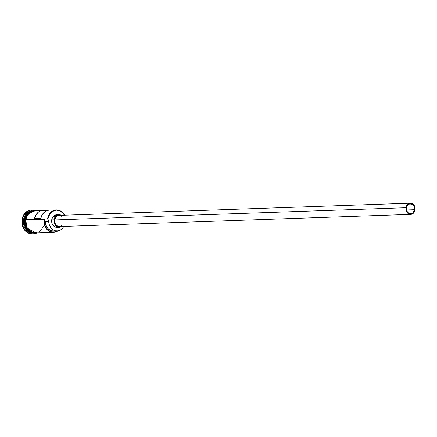 <?xml version="1.0" encoding="UTF-8"?>
<svg xmlns="http://www.w3.org/2000/svg" width="437" height="437" viewBox="0 0 437 437"><rect width="100%" height="100%" fill="white"/><g stroke="black" fill="none" stroke-linecap="round" stroke-linejoin="round"><path stroke-width="0.66" d="M47.562 218.959L47.95 219.008A10.914 9.024 -92 0 1 55.024 210.344A10.914 9.024 -92 0 1 64.386 215.201L63.092 213.294L60.126 210.951L56.657 210.148L54.898 210.372L51.67 212.032L50.326 213.398L48.431 216.954L47.95 219.008L47.562 218.959L47.917 219.227A10.914 9.024 -92 0 1 47.95 219.008A10.914 9.024 88 0 0 47.917 219.227A4.195 3.474 -92 0 1 48.698 221.608L45.158 221.728L44.383 219.347L44.279 221.455L45.077 225.558L47.098 229.01L50.036 231.304L51.719 231.9L55.199 231.883L57.52 230.9A10.914 9.024 -92 0 1 48.054 229.977A10.914 9.024 -92 0 1 44.383 219.347L44.028 219.084L47.562 218.959A11.193 9.259 -92 0 1 56.291 209.88A11.193 9.259 -92 0 1 64.501 215.195A11.193 9.259 88 0 0 54.887 210.06A11.193 9.259 88 0 0 47.562 218.959L48.223 219.762L48.698 221.608L45.158 221.728A4.195 3.474 88 0 0 44.383 219.347L25.712 219.718L47.562 218.959M414.511 209.694A4.894 4.048 -92 0 1 410.693 213.666A4.894 4.048 -92 0 1 406.53 207.848L407.109 206.078L408.202 204.718L409.649 203.975L411.993 204.232L413.326 205.286L414.232 206.865L414.571 208.739L414.292 210.612L412.839 212.824L411.392 213.567L409.813 213.578L408.338 212.857L407.197 211.519L406.563 209.76L406.53 207.848A4.894 4.048 -92 0 1 410.348 203.877A4.894 4.048 -92 0 1 414.511 209.694L406.607 209.968L414.511 209.694M410.327 203.178L59 215.386A5.599 4.627 88 0 0 54.636 219.926L405.962 207.717A5.599 4.627 -92 0 1 410.327 203.178A5.599 4.627 -92 0 1 415.079 209.826A5.599 4.627 -92 0 1 410.714 214.365A5.599 4.627 -92 0 1 405.962 207.717L54.636 219.926L55.854 217.052L57.34 215.823L59.104 215.386M58.979 214.687L56.619 214.769A6.298 5.206 88 0 0 51.708 219.877L54.068 219.795A6.298 5.206 -92 0 1 58.979 214.687A6.298 5.206 -92 0 1 61.388 215.304L59.088 214.682L57.105 215.179L54.805 217.517L54.068 219.795L51.708 219.877L52.451 217.599L53.855 215.851L56.734 214.764M24.297 219.767L27.072 229.633A11.051 9.144 88 0 1 24.494 219.789L24.297 219.767A11.193 9.259 -92 0 1 30.901 211.066L24.297 219.767L23.511 219.795A11.193 9.259 -92 0 1 31.59 210.765A11.193 9.259 88 0 0 23.511 219.795L24.297 219.767L25.122 226.721L31.655 232.834A11.193 9.259 -92 0 1 24.297 219.767M31.076 232.577A11.193 9.259 88 0 1 24.538 219.762L25.106 219.74L24.538 219.762L30.339 211.366A11.193 9.259 88 0 0 24.538 219.762L25.728 227.53L33.747 233.058M22.549 219.674L23.511 219.795A11.193 9.259 88 0 0 32.365 233.085A11.193 9.259 -92 0 1 23.511 219.795L22.549 219.674A11.892 9.838 -92 0 1 31.825 210.028A11.892 9.838 -92 0 1 33.971 210.241A11.892 9.838 88 0 0 22.549 219.674L22.003 219.696L22.549 219.674A11.892 9.838 88 0 0 34.774 233.445A11.892 9.838 -92 0 1 32.649 233.8A11.892 9.838 -92 0 1 22.549 219.674M56.291 209.88L49.376 210.121A11.193 9.259 88 0 0 40.794 218.38L34.507 218.598A11.193 9.259 -92 0 1 43.088 210.339L34.441 210.639A11.193 9.259 88 0 0 25.712 219.718L25.57 221.903L26.351 226.18L28.416 229.791L31.459 232.194L33.207 232.817L36.823 232.784M43.088 210.339A11.193 9.259 -92 0 1 46.256 210.896L43.378 210.334L40.002 211.098L38.467 212.032L35.965 214.857L34.507 218.598L40.794 218.38L42.258 214.638L44.754 211.814L47.944 210.306L49.665 210.115M26.548 214.578A11.051 9.144 88 0 0 24.494 219.789L26.548 214.578M31.551 210.044A11.892 9.838 88 0 0 31.273 210.05A11.892 9.838 88 0 0 22.003 219.696L23.396 215.397L26.056 212.092L29.574 210.29L31.486 210.044M25.657 219.707L28.192 213.819L35.479 210.601L32.83 210.798L29.498 212.508L26.979 215.632L25.657 219.707L25.117 219.664L25.657 219.707L27.165 228.103L36.255 232.976L33.196 232.883L31.437 232.26L28.378 229.846L27.187 228.147L25.728 224.099L25.657 219.707M35.086 210.618L34.244 210.579M53.669 231.042L50.566 230.43L48.212 228.813L45.787 224.908L45.158 221.728A9.865 8.161 88 0 0 53.642 231.042L57.181 230.922A9.865 8.161 -92 0 1 48.698 221.608L49.321 224.782L50.768 227.551L52.872 229.616L55.406 230.747L58.099 230.823L60.656 229.84L62.797 227.895L63.747 226.421A9.865 8.161 -92 0 1 57.181 230.922M32.12 233.822L28.105 232.954L24.871 230.403L22.675 226.563L21.85 222.018L22.003 219.696A11.892 9.838 88 0 0 32.098 233.822A11.892 9.838 88 0 0 32.376 233.806M25.122 221.92L25.903 226.219L27.984 229.857L31.049 232.271L34.627 233.101M32.436 210.809L29.104 212.519L26.586 215.649L25.761 217.604M38.549 232.134L41.51 229.682M42.635 227.977L43.454 226.038M34.643 210.634L32.841 210.863L29.53 212.562L27.028 215.67L25.712 219.718A11.193 9.259 88 0 0 35.222 233.014L53.532 232.375A11.193 9.259 -92 0 1 44.028 219.084A11.193 9.259 88 0 0 47.895 230.326A11.193 9.259 88 0 0 57.919 230.851A11.193 9.259 -92 0 1 53.532 232.375M57.957 227.229L54.942 226.896L53.232 225.541L52.069 223.509L51.708 219.877A6.298 5.206 88 0 0 57.056 227.355L59.416 227.273A6.298 5.206 -92 0 1 54.068 219.795L54.423 223.427L56.389 226.235L59.301 227.273L62.174 226.191M61.775 226.492A6.298 5.206 -92 0 1 59.416 227.273M61.846 225.612L59.29 226.574L56.701 225.65L54.953 223.154L54.636 219.926A5.599 4.627 88 0 0 59.388 226.574L410.714 214.365M60.006 215.485L61.688 216.304M405.962 207.717L406 209.902L406.721 211.912L408.027 213.442L409.709 214.267L411.517 214.25L413.173 213.403L414.833 210.874L415.15 208.733L414.32 205.63L413.014 204.095L411.332 203.276L409.524 203.292L407.874 204.139L406.618 205.696L405.962 207.717M31.273 210.05L31.825 210.028M36.823 210.558L29.29 212.076L25.117 219.664L24.969 221.914L27.138 229.048L30.208 232.085L35.266 233.429L37.598 232.932M32.098 233.822L32.649 233.8M53.396 216.282L55.756 216.2"/></g></svg>
